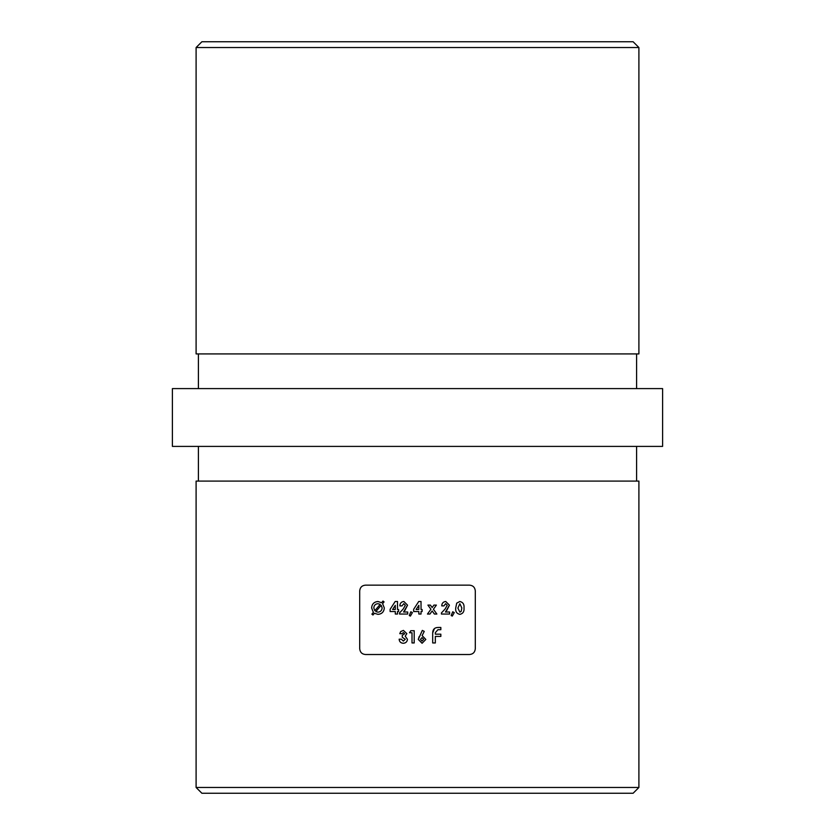 <?xml version="1.0" encoding="UTF-8"?>
<svg xmlns="http://www.w3.org/2000/svg" width="835" height="835" viewBox="0 0 835 835"><rect width="100%" height="100%" fill="white"/><g stroke="black" fill="none" stroke-linecap="round" stroke-linejoin="round"><path stroke-width="1.25" d="M638.9 787.468L633.118 793.25L201.882 793.25L196.1 787.468L638.9 787.468L638.9 481.085L196.1 481.085L196.1 787.468M196.1 47.532L201.882 41.75L633.118 41.75L638.9 47.532L196.1 47.532L196.1 353.915L638.9 353.915L638.9 47.532M636.594 353.915L636.594 388.599M198.406 353.915L198.406 388.599M475.303 648.732L475.303 590.919C474.927 587.37 472.996 585.45 469.531 585.147L365.469 585.147C361.993 585.45 360.073 587.381 359.697 590.919L359.697 648.732C360.073 652.281 362.004 654.212 365.469 654.515L469.531 654.515C473.007 654.202 474.927 652.281 475.303 648.732M636.594 481.085L636.594 446.401M198.406 481.085L198.406 446.401M662.604 446.401L172.396 446.401L172.396 388.599L662.604 388.599L662.604 446.401M422.312 630.404L418.283 639.433L422.072 643.263L425.819 639.453L422.124 635.581L424.253 631.385L422.312 630.404L424.253 631.385M401.969 633.692L403.399 632.596L404.641 633.744L402.282 635.268L402.282 637.303L405.267 639.276L403.336 641.071L401.343 639.182L399.151 639.182C399.349 641.708 400.706 643.065 403.221 643.263C405.758 643.138 407.177 641.812 407.459 639.307L405.194 636.176L406.833 633.608L403.42 630.404L400.716 631.542L399.777 633.692L401.969 633.692L403.399 632.596M452.716 611.784L451.182 615.552L452.288 616.084L454.282 612.598L452.716 611.784L452.361 612.66M427.906 605.104L430.923 609.258L427.457 614.049L429.942 614.049L432.165 610.97L434.398 614.049L436.872 614.049L433.396 609.258L436.392 605.104L433.918 605.104L432.154 607.546L430.39 605.104L427.906 605.104M410.83 611.784L409.296 615.552L410.402 616.084L412.406 612.598L410.83 611.784L409.296 615.552L410.402 616.084M395.205 601.492L390.122 609.31L390.122 611.533L395.299 611.533L395.299 614.049L397.502 614.049L397.502 611.533L398.598 611.533L398.598 609.498L397.502 609.498L397.502 601.492L395.205 601.492M382.597 603.653L384.069 601.91L382.994 601.054L381.585 602.724L377.931 601.492C374.09 601.868 371.982 603.997 371.617 607.901L373.37 612.389L371.888 614.142L372.963 614.998L374.424 613.276L377.984 614.362C381.845 614.017 383.954 611.888 384.319 607.974L382.597 603.653M402.052 605.886L403.743 603.695L405.34 605.323L403.159 609.08L399.537 612.932L399.537 614.049L407.699 614.049L407.699 612.003L403.576 612.003L407.543 605.166L403.869 601.492C401.322 601.774 399.975 603.235 399.85 605.886L402.052 605.886M418.742 601.492L413.659 609.31L413.659 611.533L418.836 611.533L418.836 614.049L421.028 614.049L421.028 611.533L422.124 611.533L422.124 609.498L421.028 609.498L421.028 601.492L418.742 601.492M443.928 605.886L445.629 603.695L447.226 605.323L445.045 609.08L441.423 612.932L441.423 614.049L449.585 614.049L449.585 612.003L445.462 612.003L449.428 605.166L445.754 601.492C443.208 601.764 441.872 603.235 441.736 605.886L443.928 605.886M459.814 601.492L456.703 603.162L455.701 608.047C455.346 611.596 456.735 613.694 459.887 614.362C462.997 613.652 464.375 611.512 464.01 607.932C464.385 604.363 462.987 602.212 459.814 601.492M410.81 630.717L409.494 632.753L412.01 632.753L412.01 642.95L414.202 642.95L414.202 630.717L410.81 630.717L409.494 632.753M432.687 642.95L435.338 642.95L435.338 636.427L440.838 636.427L440.838 634.183L435.338 634.183L435.338 632.659L437.937 629.694L440.838 629.694L440.838 627.461L438.281 627.461C434.649 627.492 432.78 629.329 432.687 632.972L432.687 642.95M372.963 614.998L371.888 614.142M374.8 610.719L373.809 607.953C373.996 605.344 375.364 603.924 377.931 603.695L380.217 604.331L374.8 610.719M381.198 605.291L382.127 607.901C381.919 610.489 380.541 611.909 377.994 612.159L375.854 611.585L381.198 605.291M395.299 609.498L392.596 609.498L395.299 605.333L395.299 609.498M407.543 605.166L404.85 610.542M403.159 609.08L405.34 605.323M418.836 609.498L416.122 609.498L418.836 605.333L418.836 609.498M449.428 605.166L446.735 610.542M445.045 609.08L447.226 605.323L445.629 603.695M454.282 612.598L453.812 613.412M459.876 603.695L461.818 607.932L461.212 611.324L459.876 612.159L457.893 608.068L459.876 603.695M403.336 641.071L405.267 639.276M418.283 639.433L419.201 636.51M422.019 637.616L423.616 639.328L422.03 641.071L420.485 639.328L422.019 637.616M432.687 632.972L434.45 628.504"/></g></svg>
